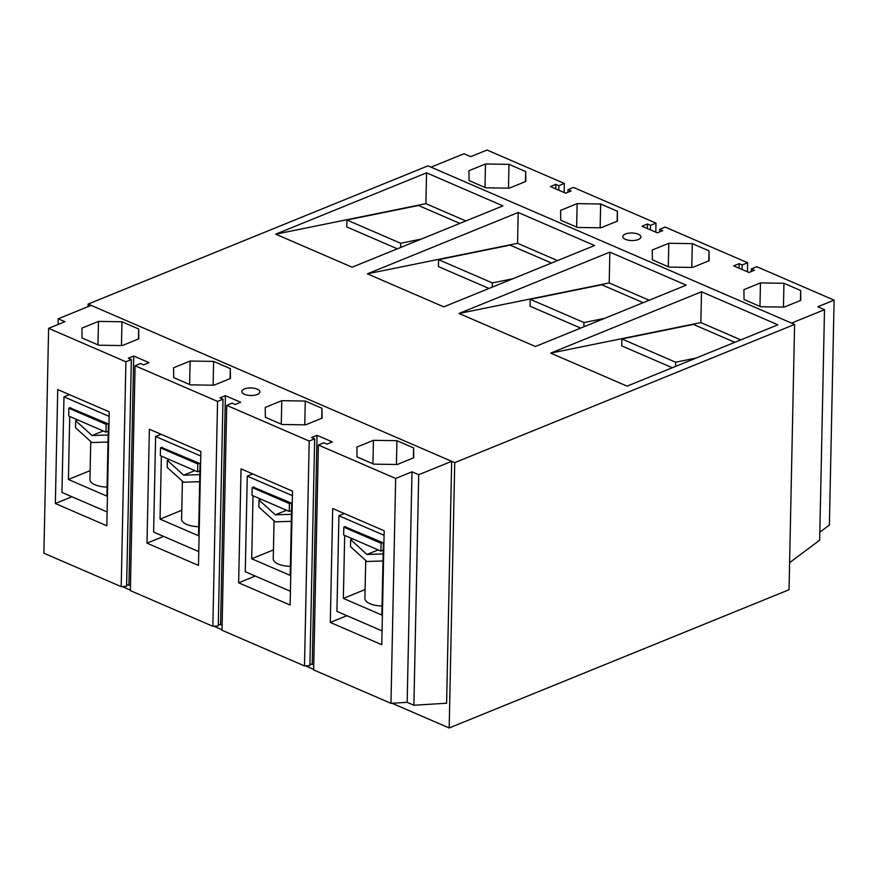 <?xml version="1.0" encoding="UTF-8"?>
<svg xmlns="http://www.w3.org/2000/svg" width="878" height="878" viewBox="0 0 878 878"><rect width="100%" height="100%" fill="white"/><g stroke="black" fill="none" stroke-linecap="round" stroke-linejoin="round"><path stroke-width="1.32" d="M107.083 487.081A17.198 7.211 -178.8 0 1 89.951 479.509L90.752 441.513M108.016 442.205A17.198 7.211 -178.8 0 1 105.799 442.106M198.735 526.723A17.198 7.211 -178.8 0 1 181.603 519.15L182.404 481.155M199.668 481.846A17.198 7.211 -178.8 0 1 197.451 481.748M290.388 566.365A17.198 7.211 -178.8 0 1 273.256 558.792L274.057 520.808M291.331 521.499A17.198 7.211 -178.8 0 1 289.114 521.389M382.984 561.141A17.198 7.211 -178.8 0 1 380.767 561.031M382.04 606.007A17.198 7.211 -178.8 0 1 364.908 598.434L365.709 560.449M794.59 324.421L789.037 589.742L449.174 727.972L454.738 462.64L794.59 324.421L427.981 165.843L88.118 304.073L454.738 462.64M518.196 212.487L367.377 273.826L443.763 306.861L594.571 245.522L518.196 212.487L517.548 243.305L557.519 260.59M701.5 291.77L550.693 353.11L627.068 386.144L777.886 324.805L701.5 291.77L700.863 322.599L740.823 339.885M609.848 252.129L459.04 313.468L535.415 346.503L686.234 285.163L609.848 252.129L609.2 282.946L649.171 300.232M426.543 172.834L275.725 234.174L352.111 267.208L502.918 205.88L426.543 172.834L425.896 203.663L465.856 220.949M392.06 703.267L449.174 727.972M88.063 306.652L88.118 304.073M122.24 586.581L130.372 590.104M213.892 626.223L222.024 629.745M305.544 665.875L313.676 669.387M672.307 367.739L621.723 345.866L621.865 338.952L675.632 362.208L696.199 358.026M700.863 322.599L550.693 353.11M580.654 328.098L530.071 306.213L530.213 299.299L583.98 322.566L604.547 318.385M609.2 282.946L459.04 313.468M489.002 288.456L438.418 266.572L438.561 259.658L492.328 282.914L512.895 278.743M517.548 243.305L367.377 273.826M397.35 248.814L346.766 226.93L346.909 220.016L400.675 243.272L421.242 239.09M425.896 203.663L275.725 234.174M621.865 338.952L693.4 324.41L734.809 342.321M675.544 366.433L675.632 362.208M530.213 299.299L601.748 284.768L643.157 302.68M583.892 326.781L583.98 322.566M438.561 259.658L510.096 245.127L551.505 263.038M492.24 287.139L492.328 282.914M346.909 220.016L418.444 205.485L459.852 223.396M400.587 247.497L400.675 243.272M344.856 526.734L383.368 542.867L381.853 615.05L343.353 598.401L344.681 535.404M382.073 630.898L336.922 611.362L338.919 515.77L344.363 513.553M343.353 598.401L365.094 589.555M338.919 515.77L384.081 535.306M382.753 542.604L381.085 543.284L380.92 551.088L343.649 534.965L343.814 527.162L345.482 526.482M381.085 543.284L343.814 527.162M383.214 550.155L380.92 551.088M253.204 487.092L291.705 503.226L290.201 575.408L251.701 558.759L253.018 495.763M290.42 591.256L245.269 571.721L247.267 476.128L292.418 495.664M247.267 476.128L252.71 473.911M251.701 558.759L273.442 549.913M291.101 502.962L289.433 503.632L289.268 511.446L251.997 495.324L252.162 487.52L253.83 486.84M289.433 503.632L252.162 487.52M291.562 510.513L289.268 511.446M161.552 447.451L200.052 463.584L198.549 535.767L160.048 519.117L161.365 456.121M198.768 551.614L153.617 532.079L155.615 436.487L200.766 456.011M155.615 436.487L161.058 434.27M160.048 519.117L181.79 510.272M199.449 463.321L197.78 463.99L197.616 471.793L160.345 455.671L160.509 447.868L162.178 447.198M197.78 463.99L160.509 447.868M199.899 470.871L197.616 471.793M69.9 407.809L108.4 423.942L106.886 496.125L68.396 479.476L69.713 416.468M107.116 511.962L61.954 492.437L63.962 396.845L109.113 416.37M63.962 396.845L69.406 394.628M68.396 479.476L90.138 470.63M107.796 423.668L106.128 424.348L105.964 432.152L68.693 416.029L68.857 408.226L70.514 407.546M106.128 424.348L68.857 408.226M108.246 431.219L105.964 432.152M378.199 549.902L366.993 554.457L383.126 553.941M382.984 560.965L366.85 561.481L350.509 546.676L350.662 539.652L366.993 554.457M352.638 538.851L350.662 539.652M291.331 521.323L275.198 521.839L258.856 507.034L259.01 500.01L275.341 514.815L291.474 514.299M286.535 510.261L275.341 514.815M260.986 499.209L259.01 500.01M199.679 481.682L183.546 482.198L167.204 467.392L167.347 460.368L183.689 475.174L199.822 474.658M194.883 470.619L183.689 475.174M169.333 459.556L167.347 460.368M108.027 442.029L91.894 442.545L75.552 427.74L75.695 420.727L92.036 435.521L108.17 435.005M103.231 430.966L92.036 435.521M77.681 419.914L75.695 420.727M617.475 221.08L600.936 227.808L577.439 227.446L560.735 220.224L560.614 210.358L577.142 203.641L600.651 203.992L617.355 211.214L617.475 221.08M800.78 300.364L784.252 307.091L760.743 306.74L744.039 299.508L743.918 289.652L760.447 282.925L783.955 283.276L800.659 290.508L800.78 300.364M625.432 233.998A9.032 3.786 -178.8 0 1 635.31 233.339A9.032 3.786 -178.8 0 1 640.874 236.961A9.032 3.786 -178.8 0 1 631.765 240.561A9.032 3.786 -178.8 0 1 622.82 236.588A9.032 3.786 -178.8 0 1 625.432 233.998M824.497 309.693L817.769 306.784L834.1 300.144L756.803 266.714L751.359 268.931L754.421 270.248L748.978 272.465L733.701 265.858L739.144 263.641L742.195 264.969L747.639 262.752L665.151 227.073L659.707 229.29L662.769 230.607L657.326 232.824L642.048 226.217L647.492 224L650.543 225.317L655.987 223.111L573.499 187.431L568.055 189.637L571.106 190.965L565.673 193.171L550.396 186.564L555.84 184.358L558.891 185.675L564.335 183.458L487.038 150.028L470.707 156.668L463.99 153.76L431.032 167.171L791.539 323.104L824.497 309.693L819.668 540.211L789.596 562.677M709.128 260.722L692.588 267.45L669.091 267.099L652.387 259.866L652.266 250L668.795 243.283L692.303 243.634L709.007 250.856L709.128 260.722M525.823 181.439L509.284 188.155L485.786 187.804L469.082 180.583L468.962 170.716L485.49 163.988L508.988 164.351L525.702 171.572L525.823 181.439M819.832 532.156L829.392 525.022L834.1 300.144M747.452 271.807L747.639 262.752M655.8 232.165L655.987 223.111M564.148 192.512L564.335 183.458M558.792 190.208L558.891 185.675M555.741 188.88L555.84 184.358M568 192.227L568.055 189.637M650.444 229.849L650.543 225.317M647.393 228.521L647.492 224M659.652 231.869L659.707 229.29M751.305 271.511L751.359 268.931M739.046 268.174L739.144 263.641M742.108 269.491L742.195 264.969M759.964 306.4L760.447 282.925M783.45 307.08L783.955 283.276M800.451 300.506L800.659 290.508M668.301 266.758L668.795 243.283M691.798 267.439L692.303 243.634M708.798 260.854L709.007 250.856M576.648 227.106L577.142 203.641M600.146 227.797L600.651 203.992M617.146 221.212L617.355 211.214M484.996 187.464L485.49 163.988M508.494 188.144L508.988 164.351M525.483 181.57L525.702 171.572M265.233 407.414L281.772 400.686L305.27 401.037L321.974 408.27L322.094 418.137L305.566 424.853L282.068 424.502L265.365 417.28L265.233 407.414M81.928 328.12L98.468 321.403L121.965 321.754L138.669 328.976L138.79 338.842L122.261 345.57L98.753 345.208L82.049 337.986L81.928 328.12M257.276 394.496A9.032 3.786 -178.8 0 1 247.398 395.155A9.032 3.786 -178.8 0 1 241.834 391.533A9.032 3.786 -178.8 0 1 250.943 387.933A9.032 3.786 -178.8 0 1 259.888 391.906A9.032 3.786 -178.8 0 1 257.276 394.496M451.676 461.323L91.169 305.39L58.211 318.791L64.939 321.699L48.608 328.339L125.905 361.78L131.349 359.563L128.287 358.246L133.73 356.029L149.008 362.636L143.564 364.853L140.513 363.525L135.069 365.742L217.557 401.422L223.001 399.205L219.95 397.888L225.394 395.671L240.66 402.278L235.216 404.495L232.165 403.167L226.722 405.384L309.21 441.063L314.653 438.846L311.602 437.529L317.046 435.312L332.312 441.919L326.879 444.136L323.817 442.819L318.374 445.025L395.671 478.466L412.001 471.826L418.718 474.724L413.889 705.243L446.606 703.234L451.676 461.323L418.718 474.724M173.581 367.772L190.12 361.045L213.617 361.396L230.321 368.628L230.442 378.484L213.914 385.212L190.416 384.86L173.701 377.628L173.581 367.772M356.896 447.056L373.424 440.328L396.922 440.69L413.626 447.912L413.757 457.778L397.218 464.495L373.721 464.144L357.017 456.922L356.896 447.056M330.304 622.436L381.787 644.704L384.169 530.773L332.696 508.505L330.304 622.436L346.909 615.687M238.651 582.794L290.135 605.063L292.517 491.131L241.044 468.863L238.651 582.794L255.257 576.045M146.999 543.153L198.483 565.421L200.864 451.49L149.381 429.221L146.999 543.153L163.604 536.403M55.347 503.511L106.82 525.779L109.212 411.837L57.728 389.58L55.347 503.511L71.952 496.75M395.671 478.466L390.962 703.333L407.172 702.334L413.889 705.243M390.962 703.333L313.666 669.903L318.374 445.025M309.934 664.097L313.775 664.613M309.21 441.063L304.501 665.93L309.901 665.601L314.653 438.846M304.501 665.93L222.013 630.25L226.722 405.384M218.282 624.445L222.123 624.96M217.557 401.422L212.849 626.288L218.249 625.959L223.001 399.205M212.849 626.288L130.361 590.609L135.069 365.742M126.63 584.803L130.471 585.319M125.905 361.78L121.197 586.647L126.597 586.317L131.349 359.563M121.197 586.647L43.9 553.217L48.608 328.339M58.211 318.791L58.102 324.487M407.172 702.334L412.001 471.826M312.25 663.955L317.046 435.312M220.597 624.302L225.394 395.671M128.945 584.66L133.73 356.029M97.974 344.878L98.468 321.403M121.471 345.559L121.965 321.754M138.461 338.974L138.669 328.976M189.626 384.52L190.12 361.045M213.124 385.201L213.617 361.396M230.113 378.627L230.321 368.628M281.278 424.162L281.772 400.686M304.776 424.842L305.27 401.037M321.765 418.268L321.974 408.27M372.93 463.803L373.424 440.328M396.428 464.484L396.922 440.69M413.417 457.91L413.626 447.912"/></g></svg>
